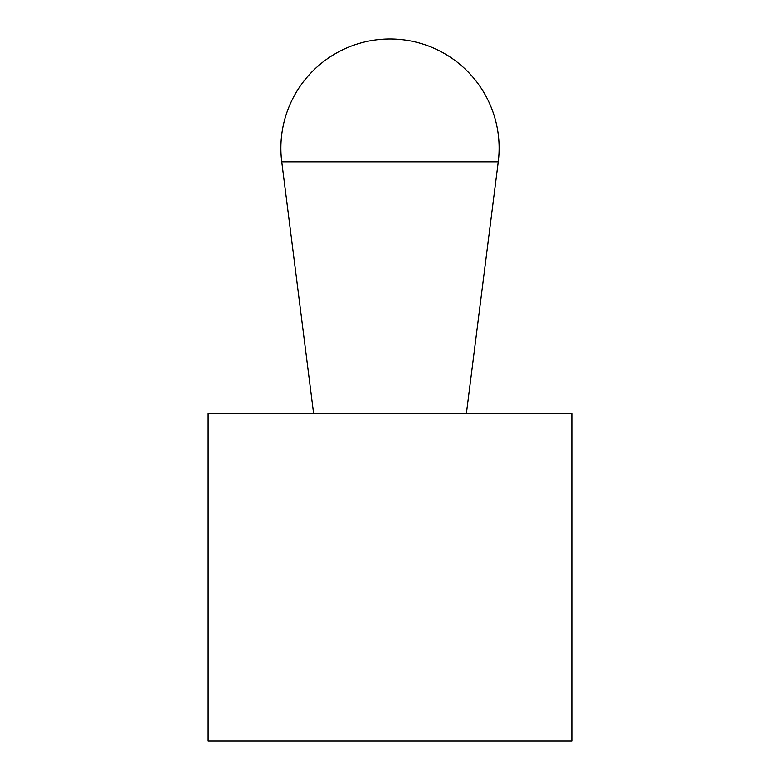 <?xml version="1.0" encoding="UTF-8"?>
<svg xmlns="http://www.w3.org/2000/svg" width="780" height="780" viewBox="0 0 780 780"><rect width="100%" height="100%" fill="white"/><g stroke="black" fill="none" stroke-linecap="round" stroke-linejoin="round"><path stroke-width="1.17" d="M571.867 741L571.867 413.644L208.133 413.644L208.133 741L571.867 741M466.381 413.644L498.254 161.821A109.122 109.122 0 0 0 390 39A109.122 109.122 0 0 0 281.746 161.821L313.619 413.644M281.746 161.821L498.254 161.821"/></g></svg>
